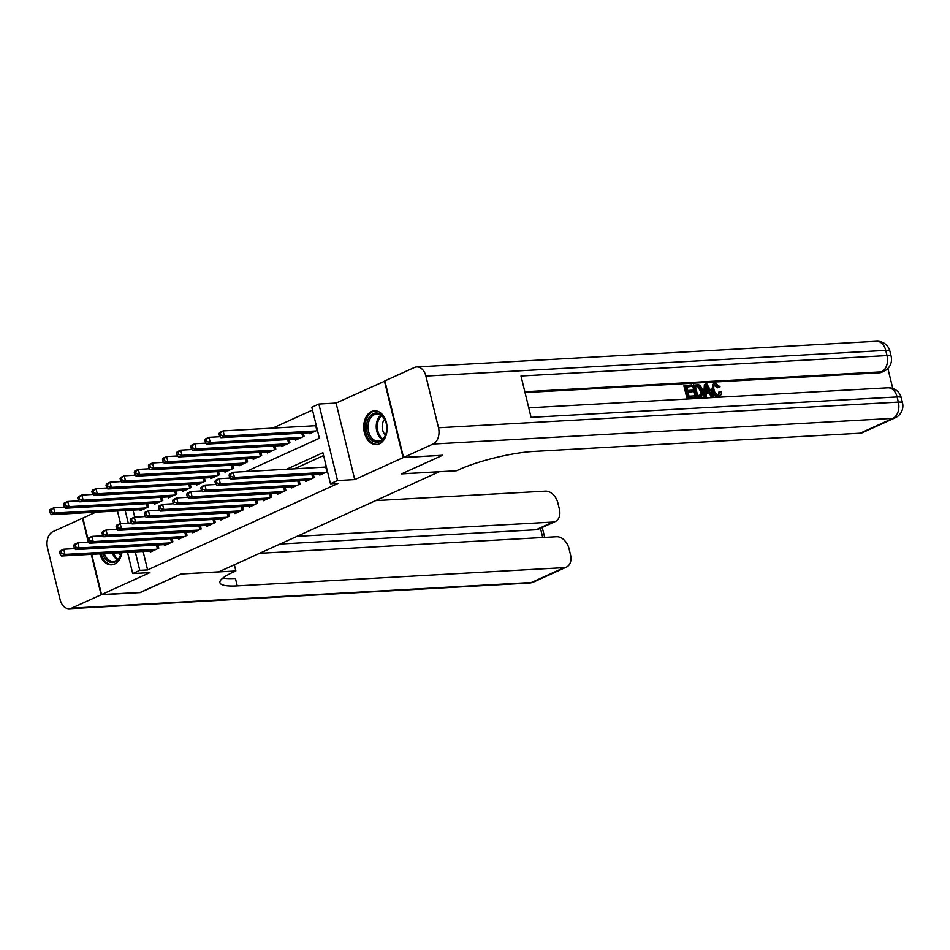 <?xml version="1.0" encoding="UTF-8"?>
<svg xmlns="http://www.w3.org/2000/svg" width="950" height="950" viewBox="0 0 950 950"><rect width="100%" height="100%" fill="white"/><g stroke="black" fill="none" stroke-linecap="round" stroke-linejoin="round"><path stroke-width="1.43" d="M371.497 411.576A16.898 11.673 -93.2 0 0 363.992 430.552A16.898 11.673 -93.2 0 0 376.366 444.576A16.898 11.673 -93.2 0 0 379.359 443.84A16.898 11.673 -93.2 0 0 386.864 424.852A16.898 11.673 -93.2 0 0 374.478 410.827A16.898 11.673 -93.2 0 0 371.497 411.576M102.636 535.099A16.898 11.673 -93.2 0 0 102.089 535.836M99.809 553.862A16.898 11.673 -93.2 0 0 111.53 564.846A16.898 11.673 -93.2 0 0 114.511 564.098A16.898 11.673 -93.2 0 0 121.956 552.627M246.074 471.544L319.378 438.259L311.814 407.241L318.879 404.035L337.535 480.546L330.469 483.764L322.905 452.734L286.449 469.3M384.928 381.081L336.086 403.073L318.879 404.035M95.843 512.169L82.899 518.047L87.982 538.899M312.503 410.044L272.65 428.141M442.178 455.276L403.109 457.627L384.465 381.104M91.734 554.313L101.543 594.558L149.922 572.589L132.715 573.551L127.538 552.318M442.213 455.442L401.601 473.884L439.137 471.782L218.797 571.841L181.26 573.942L140.648 592.372L101.543 594.558M319.568 474.098L319.806 475.059L327.501 471.568M305.437 480.51L305.674 481.472L314.153 477.624L313.369 474.442M291.317 486.923L291.555 487.896L300.022 484.049L299.25 480.854M277.186 493.335L277.424 494.309L285.902 490.461L285.119 487.267M263.067 499.747L263.304 500.721L271.783 496.874L270.999 493.679M248.936 506.16L249.173 507.134L257.652 503.286L256.88 500.092M234.816 512.572L235.054 513.546L243.533 509.699L242.749 506.504M220.697 518.985L220.922 519.959L229.401 516.111L228.629 512.917M206.566 525.409L206.803 526.371L215.282 522.524L214.498 519.341M192.446 531.822L192.684 532.784L201.151 528.936L200.379 525.754M178.315 538.234L178.553 539.208L187.031 535.349L186.248 532.166M164.196 544.647L164.433 545.621L172.9 541.773L172.128 538.579M133.024 510.091L134.734 517.144M139.982 509.699L140.22 510.673L148.699 506.825L147.915 503.631M154.114 503.286L154.351 504.26L162.818 500.412L162.046 497.218M168.233 496.874L168.471 497.848L176.949 494L176.166 490.806M182.364 490.461L182.602 491.435L191.069 487.576L190.297 484.393M196.484 484.049L196.721 485.011L205.2 481.163L204.416 477.981M210.603 477.624L210.841 478.598L219.319 474.751L218.547 471.556M224.734 471.212L224.972 472.186L233.451 468.338L232.667 465.144M238.854 464.799L239.091 465.773L247.57 461.926L246.798 458.731M252.985 458.387L253.223 459.361L261.689 455.513L260.918 452.319M267.104 451.974L267.342 452.948L275.821 449.101L275.037 445.906M281.236 445.562L281.473 446.536L289.94 442.688L289.168 439.494M295.355 439.149L295.592 440.123L304.071 436.264L303.288 433.081M309.486 432.737L309.724 433.699L317.419 430.207M316.148 425.042L314.462 425.814M143.106 551.451L147.606 569.905L338.283 483.324L330.469 483.764M323.594 455.549L294.262 468.861M150.064 551.059L150.302 552.033L158.781 548.186L157.997 544.991M326.242 466.402L324.544 467.162M336.086 403.073L354.73 479.596L403.109 457.627M354.73 479.596L337.535 480.546M147.606 569.905L139.781 570.344L132.715 573.551M125.198 510.53L128.274 523.129M120.531 523.557L117.456 510.957M135.28 551.891L139.781 570.344M59.577 552.021L60.087 554.087L61.501 553.446L60.99 551.38L59.577 552.021L60.171 550.834L63.709 549.231L64.968 554.408L156.311 549.302M61.501 553.446L64.968 554.408L61.429 556.011L152.772 550.905M60.99 551.38L63.709 549.231L74.872 548.613M60.087 554.087L61.429 556.011M49.495 510.661L50.006 512.727L51.407 512.086L50.908 510.019L49.495 510.661L50.089 509.473L53.627 507.87L54.886 513.048L51.348 514.651L142.69 509.544M64.79 507.253L53.627 507.87L50.908 510.019M146.229 507.941L54.886 513.048L51.407 512.086M51.348 514.651L50.006 512.727M104.31 553.612A13.537 9.357 -93.2 0 0 113.371 561.379A13.537 9.357 -93.2 0 0 119.759 557.044A13.537 9.357 -93.2 0 0 121.517 552.651A14.63 10.106 86.8 0 1 119.546 557.816A14.63 10.106 86.8 0 1 102.719 553.707M118.762 552.805A9.642 6.662 -93.2 0 0 120.65 555.311M101.139 553.791A16.791 11.602 -93.2 0 0 112.765 564.668A16.791 11.602 -93.2 0 0 112.836 564.656L112.765 564.668M384.394 437.558A14.63 10.106 86.8 0 1 370.12 438.366A14.63 10.106 86.8 0 1 368.956 417.715A14.63 10.106 86.8 0 1 386.08 422.798A14.63 10.106 86.8 0 1 386.555 431.395A14.63 10.106 86.8 0 1 384.394 437.558M386.128 422.964A13.537 9.357 -93.2 0 0 376.699 414.069A13.537 9.357 -93.2 0 0 370.31 418.404A13.537 9.357 -93.2 0 0 369.111 433.247A13.537 9.357 -93.2 0 0 378.207 441.109A13.537 9.357 -93.2 0 0 384.596 436.774A13.537 9.357 -93.2 0 0 386.579 431.229M384.608 419.294A9.642 6.662 -93.2 0 0 383.788 420.411A9.642 6.662 -93.2 0 0 385.486 435.041M375.737 410.863L375.808 410.863A16.791 11.602 -93.2 0 0 375.737 410.863A16.791 11.602 -93.2 0 0 367.816 416.242A16.791 11.602 -93.2 0 0 366.332 434.649A16.791 11.602 -93.2 0 0 377.613 444.398A16.791 11.602 -93.2 0 0 377.684 444.398L377.613 444.398M140.184 592.408L181.118 574.002L235.861 570.95L233.463 572.031A54.174 10.153 166.3 0 0 219.925 582.683A54.174 10.153 166.3 0 0 237.251 585.889L564.134 567.637A13.003 9.072 65.6 0 0 566.485 567.067A13.003 9.072 65.6 0 0 570.499 554.705L569.014 548.613A13.003 9.072 65.6 0 0 556.605 536.726L259.623 553.304M234.353 564.775L235.861 570.95M88.326 542.236L82.472 518.237L52.951 531.644A13.003 8.977 -93.2 0 0 47.5 547.901L60.099 599.604A13.003 8.977 -93.2 0 0 69.302 608.736A13.003 8.977 -93.2 0 0 71.606 608.154L101.127 594.747L140.22 592.574M91.271 554.337L101.127 594.747M296.994 536.334L553.019 522.037A13.003 9.072 65.6 0 0 555.37 521.467A13.003 9.072 65.6 0 0 559.384 509.105L557.899 503.013A13.003 9.072 65.6 0 0 545.49 491.126L375.678 500.603M555.37 521.467L538.424 529.174A13.003 9.072 -114.4 0 1 536.073 529.744L553.019 522.037M280.048 544.029L536.073 529.744M222.917 578.016A54.174 10.153 166.3 0 0 235.434 578.443L237.251 585.889M718.283 394.713L718.924 391.982L721.477 391.804C721.608 394.464 720.658 395.912 718.663 396.15L717.523 396.661C714.566 396.483 712.595 394.416 711.609 390.45L713.224 384.216L714.352 383.705L715.528 383.42L720.029 386.828L717.666 387.79L714.483 385.391M711.609 390.45L712.738 389.939C713.723 393.906 715.694 395.972 718.663 396.15L717.523 396.661M706.206 396.684L703.677 397.278L704.377 384.655L705.506 384.144L707.002 384.061L713.747 396.257L712.346 396.34L710.351 392.576L706.349 392.801L706.206 396.684L704.805 396.756L705.506 384.144M713.747 396.257L711.217 396.851L709.211 393.098L706.325 393.253M691.98 386.353L686.684 386.65L687.622 390.462L692.55 390.189L692.906 391.626L687.966 391.899L689.011 396.186L694.545 395.877L694.901 397.314L693.773 397.824L686.909 398.204L683.881 385.807L691.636 384.916L691.98 386.353L686.791 387.089M692.906 391.626L688.073 392.338M892.762 388.455L887.882 368.446M895.244 417.786A13.003 13.003 0 0 0 902.5 402.871A13.003 2.434 -13.7 0 0 898.344 402.099A13.003 8.977 86.8 0 1 892.893 418.356A13.003 9.072 65.6 0 0 895.244 417.786L862.541 432.63A13.003 9.072 -114.4 0 1 860.189 433.2L892.893 418.356L433.058 444.03A13.003 8.977 -93.2 0 0 438.508 427.773L898.344 402.099L897.085 396.934L531.086 417.359L521.004 375.998L887.003 355.573A13.003 8.977 86.8 0 1 881.553 371.83A13.003 9.072 65.6 0 0 883.904 371.26L881.778 372.222A13.003 9.072 -114.4 0 1 879.427 372.792L881.553 371.83L524.839 391.744M525.053 392.576L879.427 372.792M701.587 396.696L695.578 397.729L692.55 385.32L698.594 384.714L700.174 385.522L702.869 390.509L701.587 396.696L696.706 397.207L693.678 384.809M433.058 444.03L403.536 457.437L442.641 455.252L401.743 473.812L456.487 470.761L458.886 469.668A54.174 10.153 -13.7 0 1 533.306 451.452L860.189 433.2M438.508 427.773L425.909 376.069A13.003 8.977 -93.2 0 0 416.706 366.938A13.003 8.977 -93.2 0 0 414.402 367.508L384.881 380.914L403.536 457.437M694.901 397.314L686.909 398.204M688.038 397.694L685.021 385.284M697.68 395.711L701.611 394.594L701.539 390.557L698.867 386.223L695.352 386.163L697.68 395.711M700.827 395.354L701.611 394.594L700.482 395.117L700.411 391.067L697.739 386.733L695.459 386.603M700.067 397.029L698.939 397.539M696.706 397.207L695.578 397.729M701.539 390.557L700.411 391.067M698.867 386.223L697.739 386.733M697.252 386.056L696.124 386.567M706.515 387.861L706.396 391.353L709.602 391.174L706.598 385.534L706.515 387.861M704.805 396.756L703.677 397.278M710.351 392.576L709.211 393.098M712.346 396.34L711.217 396.851M708.237 391.246L706.515 388.004M720.029 386.828L718.794 387.279L715.813 384.857C713.877 385.344 713.284 387.006 714.056 389.856C714.649 392.766 716.027 394.392 718.188 394.725L718.901 394.559M718.188 394.725L720.064 391.471M718.794 387.279L717.666 387.79M712.738 389.939L714.352 383.705M73.708 545.609L74.207 547.675L75.62 547.034L75.121 544.967L73.708 545.609L74.302 544.421L77.829 542.818L79.087 547.984L170.43 542.889M75.62 547.034L79.087 547.984L75.561 549.599L166.903 544.492M75.121 544.967L77.829 542.818L88.991 542.201M74.207 547.675L75.561 549.599M87.827 539.196L88.326 541.263L89.739 540.621L89.241 538.555L87.827 539.196L88.421 538.009L91.96 536.406L93.219 541.571L184.561 536.477M89.739 540.621L93.219 541.571L89.68 543.174L181.023 538.08M89.241 538.555L91.96 536.406L103.111 535.788M88.326 541.263L89.68 543.174M101.947 532.784L102.457 534.85L103.871 534.209L103.36 532.143L101.947 532.784L102.552 531.596L106.079 529.993L107.338 535.159L198.681 530.064M103.871 534.209L107.338 535.159L103.811 536.762L195.154 531.668M103.36 532.143L106.079 529.993L117.242 529.364M102.457 534.85L103.811 536.762M116.078 526.359L116.577 528.438L117.99 527.796L117.491 525.718L116.078 526.359L116.672 525.184L120.199 523.581L121.469 528.746L212.812 523.652M117.99 527.796L121.469 528.746L117.931 530.349L209.273 525.255M117.491 525.718L120.199 523.581L131.361 522.951M116.577 528.438L117.931 530.349M63.626 504.248L64.125 506.314L65.538 505.673L65.028 503.607L63.626 504.248L64.22 503.061L67.747 501.457L69.006 506.635L65.479 508.238L156.821 503.132M78.909 500.84L67.747 501.457L65.028 503.607M160.348 501.529L69.006 506.635L65.538 505.673M65.479 508.238L64.125 506.314M77.746 497.836L78.244 499.902L79.657 499.261L79.159 497.194L77.746 497.836L78.339 496.648L81.878 495.045L83.137 500.211L79.598 501.814L170.941 496.719M93.029 494.428L81.878 495.045L79.159 497.194M174.479 495.116L83.137 500.211L79.657 499.261M79.598 501.814L78.244 499.902M91.865 491.423L92.376 493.489L93.789 492.848L93.278 490.782L91.865 491.423L92.471 490.236L95.998 488.633L97.256 493.798L93.729 495.401L185.072 490.307M107.16 488.015L95.998 488.633L93.278 490.782M188.599 488.704L97.256 493.798L93.789 492.848M93.729 495.401L92.376 493.489M105.996 485.011L106.495 487.077L107.908 486.436L107.409 484.369L105.996 485.011L106.59 483.823L110.117 482.22L111.388 487.386L107.849 488.989L199.191 483.894M121.279 481.591L110.117 482.22L107.409 484.369M202.718 482.291L111.388 487.386L107.908 486.436M107.849 488.989L106.495 487.077M130.197 519.947L130.708 522.013L132.121 521.372L131.611 519.306L130.197 519.947L130.803 518.771L134.33 517.168L135.589 522.334L226.931 517.239M132.121 521.372L135.589 522.334L132.062 523.937L223.404 518.842M131.611 519.306L134.33 517.168L145.493 516.539M130.708 522.013L132.062 523.937M120.116 478.586L120.626 480.664L122.039 480.023L121.529 477.945L120.116 478.586L120.721 477.411L124.248 475.808L125.507 480.973L121.98 482.576L213.322 477.482M135.411 475.178L124.248 475.808L121.529 477.945M216.849 475.879L125.507 480.973L122.039 480.023M121.98 482.576L120.626 480.664M144.329 513.534L144.827 515.601L146.241 514.959L145.742 512.893L144.329 513.534L144.923 512.359L148.449 510.756L149.72 515.921L241.051 510.827M146.241 514.959L149.72 515.921L146.181 517.524L237.524 512.43M145.742 512.893L148.449 510.756L159.612 510.126M144.827 515.601L146.181 517.524M134.247 472.174L134.746 474.24L136.159 473.599L135.66 471.532L134.247 472.174L134.841 470.998L138.368 469.395L139.626 474.561L136.099 476.164L227.442 471.069M149.53 468.766L138.368 469.395L135.66 471.532M230.969 469.466L139.626 474.561L136.159 473.599M136.099 476.164L134.746 474.24M158.448 507.122L158.959 509.188L160.372 508.547L159.861 506.481L158.448 507.122L159.042 505.934L162.581 504.331L163.839 509.509L255.182 504.402M160.372 508.547L163.839 509.509L160.312 511.112L251.655 506.006M159.861 506.481L162.581 504.331L173.743 503.714M158.959 509.188L160.312 511.112M148.366 465.761L148.877 467.827L150.29 467.186L149.779 465.12L148.366 465.761L148.96 464.586L152.499 462.971L153.757 468.148L150.231 469.751L241.573 464.657M163.661 462.353L152.499 462.971L149.779 465.12M245.1 463.042L153.757 468.148L150.29 467.186M150.231 469.751L148.877 467.827M172.579 500.709L173.078 502.776L174.491 502.134L173.993 500.068L172.579 500.709L173.173 499.522L176.7 497.919L177.959 503.096L269.301 497.99M174.491 502.134L177.959 503.096L174.432 504.699L265.774 499.593M173.993 500.068L176.7 497.919L187.862 497.301M173.078 502.776L174.432 504.699M162.498 459.349L162.996 461.415L164.409 460.774L163.911 458.707L162.498 459.349L163.091 458.161L166.618 456.558L167.877 461.736L164.35 463.339L255.692 458.233M177.781 455.941L166.618 456.558L163.911 458.707M259.219 456.629L167.877 461.736L164.409 460.774M164.35 463.339L162.996 461.415M186.699 494.297L187.209 496.363L188.623 495.722L188.112 493.656L186.699 494.297L187.292 493.109L190.831 491.506L192.09 496.684L283.433 491.577M188.623 495.722L192.09 496.684L188.563 498.287L279.894 493.181M188.112 493.656L190.831 491.506L201.994 490.889M187.209 496.363L188.563 498.287M176.617 452.936L177.127 455.003L178.541 454.361L178.03 452.295L176.617 452.936L177.211 451.749L180.749 450.146L182.008 455.323L178.469 456.926L269.812 451.82M191.912 449.528L180.749 450.146L178.03 452.295M273.351 450.217L182.008 455.323L178.541 454.361M178.469 456.926L177.127 455.003M200.83 487.884L201.329 489.951L202.742 489.309L202.243 487.243L200.83 487.884L201.424 486.697L204.951 485.094L206.209 490.259L297.552 485.165M202.742 489.309L206.209 490.259L202.683 491.863L294.025 486.768M202.243 487.243L204.951 485.094L216.113 484.476M201.329 489.951L202.683 491.863M190.748 446.524L191.247 448.59L192.66 447.949L192.161 445.883L190.748 446.524L191.342 445.336L194.869 443.733L196.127 448.911L192.601 450.514L283.943 445.407M206.031 443.116L194.869 443.733L192.161 445.883M287.47 443.804L196.127 448.911L192.66 447.949M192.601 450.514L191.247 448.59M214.949 481.472L215.46 483.538L216.873 482.897L216.362 480.831L214.949 481.472L215.543 480.284L219.082 478.681L220.341 483.847L311.683 478.753M216.873 482.897L220.341 483.847L216.802 485.45L308.144 480.356M216.362 480.831L219.082 478.681L230.244 478.052M215.46 483.538L216.802 485.45M204.868 440.111L205.378 442.178L206.791 441.536L206.281 439.47L204.868 440.111L205.461 438.924L209 437.321L210.259 442.486L206.72 444.089L298.062 438.995M220.162 436.703L209 437.321L206.281 439.47M301.601 437.392L210.259 442.486L206.791 441.536M206.72 444.089L205.378 442.178M229.081 475.059L229.579 477.126L230.993 476.484L230.494 474.406L229.081 475.059L229.674 473.872L233.201 472.269L234.46 477.434L325.803 472.34M230.993 476.484L234.46 477.434L230.933 479.037L322.276 473.943M230.494 474.406L233.201 472.269L326.396 467.032M229.579 477.126L230.933 479.037M218.999 433.699L219.498 435.765L220.911 435.124L220.412 433.058L218.999 433.699L219.592 432.511L223.119 430.908L224.378 436.074L220.851 437.677L312.194 432.582M316.303 425.671L223.119 430.908L220.412 433.058M315.721 430.979L224.378 436.074L220.911 435.124M220.851 437.677L219.498 435.765M157.451 548.791L156.548 545.074M158.08 548.494L157.237 545.039M147.155 503.678L147.998 507.134M146.466 503.714L147.369 507.431M117.373 559.788A13.537 9.357 86.8 0 1 112.456 553.161M113.573 553.102A13.098 9.049 -93.2 0 0 118.038 559.206M382.209 439.529A13.537 9.357 86.8 0 1 378.468 417.941A13.537 9.357 86.8 0 1 380.855 415.197M381.591 415.708A13.098 9.049 -93.2 0 0 379.478 418.202A13.098 9.049 -93.2 0 0 382.886 438.947M71.606 608.154L531.442 582.492L564.134 567.637M542.723 537.498L540.467 528.247M531.442 582.492A13.003 8.977 86.8 0 1 529.138 583.062A13.003 13.003 0 0 0 533.793 581.923A13.003 9.072 -114.4 0 1 531.442 582.492M883.904 371.26A13.003 13.003 0 0 0 891.159 356.345A13.003 2.434 -13.7 0 0 887.003 355.573L885.744 350.396L425.909 376.069M876.541 341.264A13.003 8.977 86.8 0 1 885.744 350.396A13.003 2.434 166.3 0 1 889.901 351.168A13.003 13.003 0 0 0 876.541 341.264L416.706 366.938M887.882 387.802A13.003 8.977 86.8 0 1 897.085 396.934A13.003 2.434 166.3 0 1 901.241 397.706A13.003 13.003 0 0 0 887.882 387.802L528.77 407.847M707.893 387.956L706.764 388.479M171.57 542.367L170.667 538.662M172.211 542.082L171.368 538.614M185.701 535.954L184.799 532.249M186.331 535.669L185.487 532.202M199.821 529.542L198.918 525.825M200.462 529.257L199.619 525.789M213.952 523.129L213.037 519.413M214.581 522.844L213.738 519.377M161.286 497.266L162.129 500.721M160.586 497.301L161.488 501.018M175.406 490.841L176.249 494.309M174.705 490.889L175.619 494.594M189.537 484.429L190.38 487.896M188.836 484.476L189.739 488.181M203.656 478.016L204.499 481.484M202.956 478.052L203.87 481.769M228.071 516.717L227.169 513M228.713 516.432L227.869 512.964M217.776 471.604L218.631 475.071M217.087 471.639L217.989 475.356M242.203 510.304L241.288 506.588M242.832 510.019L241.989 506.552M231.907 465.191L232.75 468.659M231.206 465.227L232.121 468.944M256.322 503.892L255.419 500.175M256.963 503.595L256.108 500.139M246.026 458.779L246.881 462.246M245.338 458.814L246.24 462.531M270.453 497.479L269.539 493.762M271.082 497.183L270.239 493.727M260.158 452.366L261.001 455.822M259.457 452.402L260.359 456.119M284.572 491.067L283.67 487.35M285.202 490.77L284.359 487.303M274.277 445.954L275.12 449.409M273.588 445.989L274.491 449.706M298.692 484.642L297.789 480.938M299.333 484.358L298.49 480.89M288.408 439.529L289.251 442.997M287.707 439.577L288.61 443.282M312.823 478.23L311.921 474.525M313.452 477.945L312.609 474.478M302.527 433.117L303.371 436.584M301.839 433.164L302.741 436.869M326.942 471.817L325.791 467.103M315.709 425.742L316.861 430.457M69.302 608.736L529.138 583.062M533.793 581.923L566.485 567.067M544.683 537.391L542.248 527.428M891.159 356.345L889.901 351.168M902.5 402.871L901.241 397.706"/></g></svg>
